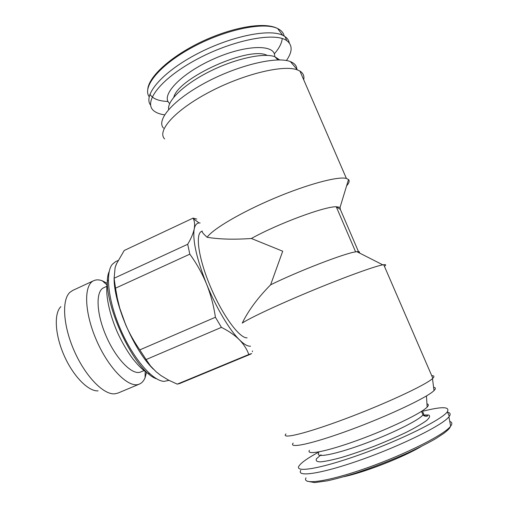 <?xml version="1.0" encoding="UTF-8"?>
<svg xmlns="http://www.w3.org/2000/svg" width="508" height="508" viewBox="0 0 508 508"><rect width="100%" height="100%" fill="white"/><g stroke="black" fill="none" stroke-linecap="round" stroke-linejoin="round"><path stroke-width="0.76" d="M340.347 209.442L340.062 207.359L336.239 206.737L355.619 251.854C344.31 253.416 297.923 271.342 270.612 284.823L282.715 251.212L251.365 238.487C277.927 223.723 324.244 206.508 336.239 206.737L340.347 209.442L358.965 252.749M251.689 353.568L248.787 354.508C246.983 349.301 243.84 344.38 239.37 339.744C234.728 335.178 228.746 331.051 221.424 327.362L215.411 317.252C213.735 305.765 210.756 294.621 206.477 283.82C202.006 273.107 196.456 263.22 189.814 254.159L187.693 244.272C191.11 238.512 193.281 233.426 194.208 229C194.939 224.936 194.653 221.494 193.358 218.675L193.104 218.11L196.71 219.05M250.527 346.196C247.694 346.462 243.973 344.31 239.37 339.744C229.394 329.908 215.951 307.289 206.477 283.82C196.571 258.496 192.481 240.221 194.208 229C195.009 225.171 196.634 223.152 199.085 222.942L200.127 222.961M221.424 327.362L146.107 359.556L139.808 349.898L215.411 317.252M248.787 354.508L177.241 384.137L179.699 383.527L250.685 354.133M189.814 254.159L115.538 288.169L114.109 278.244L187.693 244.272M193.104 218.11L124.231 250.476L116.249 264.281L115.119 267.589L114.109 278.244M146.107 359.556L150.597 366.033L156.235 371.869L160.941 375.545L168.383 380.041L177.241 384.137M115.538 288.169L117.329 298.24L119.742 308.121L125.819 325.152C129.686 333.826 134.347 342.075 139.808 349.898M153.397 369.176C134.169 350.818 113.748 303.46 114.097 278.155M247.104 337.826C239.649 338.493 222.866 315.906 210.801 287.541C198.66 259.194 194.983 233.953 201.568 231.4L202.324 231.045M270.612 284.823C257.842 297.758 248.387 310.515 242.252 323.107C249.079 318.345 277.673 304.895 310.82 291.147C343.954 277.387 374.485 266.325 382.797 264.846L383.711 264.693L432.841 378.263L432.486 378.593C425.806 384.969 384.956 404.006 345.192 418.865C305.391 433.775 280.422 439.604 285.998 433.895M202.33 231.057C201.441 231.565 203.041 233.636 207.137 237.268C219.158 239.287 233.902 239.693 251.365 238.487M169.018 380.371L164.033 381.362C152.698 380.911 133.667 359.156 121.012 330.416C108.287 301.708 105.023 272.98 112.319 264.3L115.545 261.69L118.047 260.515M156.648 378.835C133.102 371.513 98.768 293.802 109.214 271.456M144.056 370.599L140.024 372.243C131.566 374.866 115.653 358.375 105.962 335.667C96.177 312.998 95.587 291.109 103.702 287.75L106.82 286.315M146.507 372.415L145.078 377.692C143.789 380.873 141.903 383 139.427 384.067L138.627 384.359C128.264 388.023 108.445 368.148 96.361 340.023C84.157 311.944 83.636 284.836 93.751 280.67C96.209 279.559 99.047 279.597 102.273 280.784L107.131 283.28M139.427 384.067L117.939 393.09L114.694 393.84C103.537 394.856 85.439 376.39 74.295 351.053C63.068 325.755 61.608 299.936 69.869 292.373L72.612 290.481L93.751 280.67M98.101 390.862C88.417 391.605 73.279 376.345 64.129 355.543C54.915 334.772 53.829 313.303 60.897 306.642M346.608 185.826C349.142 183.007 349.777 180.905 348.52 179.534L346.399 178.454C338.188 176.066 307.289 184.296 274.015 198.406C240.722 212.484 212.636 229.178 207.137 237.268M303.701 79.762C304.476 76.041 303.225 73.152 299.955 71.095L297.44 69.913C283.528 64.364 242.824 74.244 208.737 92.412C174.549 110.509 156.705 131.058 164.63 138.944M359.22 252.882C360.039 251.803 359.245 251.403 356.838 251.67L355.619 251.854M384.429 266.363C386.27 264.954 386.036 264.401 383.711 264.693M431.705 375.641C434.2 375.647 434.581 376.523 432.841 378.263M289.287 42.989C288.855 40.418 287.439 38.284 285.026 36.589L282.67 35.262C268.592 28.27 228.384 36.868 194.653 55.182C160.833 73.425 142.989 95.548 150.609 105.131M286.41 60.522C292.544 51.791 292.678 45.174 286.791 40.678C274.885 31.674 231.432 40.272 195.262 60.173C158.985 79.966 142.507 103.264 154.457 111.29C156.915 113.074 160.299 114.262 164.605 114.846M279.686 59.925L274.809 56.686C263.449 52.495 234.804 58.769 209.34 71.628C183.82 84.442 167.011 100.819 168.637 109.506M296.85 69.215C296.704 65.773 294.551 63.233 290.398 61.601C276.816 55.988 237.928 65.221 205.48 82.664C172.936 100.044 155.912 120.148 163.532 128.143M433.597 387.325C435.8 387.579 435.934 388.671 434.01 390.589C427.653 397.231 388.696 415.722 350.603 429.762C312.477 443.852 288.144 448.97 293.173 443.097M426.949 403.873C428.733 404.254 428.796 405.32 427.145 407.079C421.602 413.188 389.592 428.663 358.178 440.08C326.72 451.555 305.778 455.549 309.423 450.348M421.57 411.55C441.642 406.375 450.228 406.451 447.338 411.772C442.246 419.437 401.098 439.947 360.121 454.584C319.119 469.29 293.294 473.132 299.32 465.512C301.854 462.216 308.28 457.765 318.586 452.158M423.805 415.582L425.818 415.08M447.542 412.236C450.259 412.731 450.844 414.096 449.307 416.325L448.907 416.846C442.735 425.031 402.247 445.199 362.147 459.435C322.028 473.742 296.088 477.571 300.8 470.3M420.999 446.64C402.501 457.587 364.668 472.307 343.96 476.682M156.235 371.869L160.941 375.545M122.18 315.874L125.819 325.152M116.675 263.404L115.119 267.589M274.288 53.918C279.178 48.254 281.819 43.123 282.219 38.532M281.311 33.458L279.133 30.556M149.911 94.24C152.718 98.762 158.763 101.168 168.053 101.467M284.175 36.049C283.515 32.842 281.337 30.34 277.622 28.55C263.773 21.533 224.898 29.629 192.246 47.403C159.506 65.094 142.005 86.925 149.174 96.698M274.606 56.617C276.092 43.974 245.891 44.317 212.979 59.252C180.023 74.028 159.995 96.095 169.716 103.524M267.17 55.391C249.511 45.707 178.422 77.781 173.799 97.199M421.875 412.267C423.723 412.54 424.097 413.41 422.993 414.871C419.246 420.18 390.512 434.353 361.975 444.652C333.394 455.016 314.541 458.235 318.891 452.895M423.075 414.96L428.65 414.998C430.378 415.919 429.666 417.779 426.523 420.573C421.932 423.869 415.195 427.774 406.311 432.295C396.437 437.007 385.68 441.681 374.04 446.316C362.388 450.723 351.549 454.438 341.528 457.467C332.435 459.943 325.387 461.416 320.377 461.886C316.744 461.747 315.462 460.692 316.522 458.718L321.069 454.768M449.764 421.437C452.177 422.161 452.469 423.736 450.647 426.161C444.69 434.55 405.384 454.412 366.319 468.122C327.228 481.908 301.657 485.248 306.019 477.825M450.348 424.555L450.615 425.977M252.457 350.933L252.387 351.695M199.085 222.942L193.358 218.675M107.715 280.168C106.851 283.883 106.572 288.506 106.877 294.03C107.918 305.625 111.423 318.395 117.399 332.34C122.015 342.398 127.178 351.257 132.893 358.908C141.294 369.125 144.297 370.967 149.2 374.079M106.94 284.886L102.273 280.784M145.193 371.475L145.078 377.692M299.955 71.095L346.399 178.454M340.062 207.359L348.52 179.534M356.838 251.67L382.797 264.846M282.67 35.262L277.622 28.55C264.541 21.457 232.385 27.191 201.873 41.567C171.317 56.045 149.2 76.124 147.79 88.9M285.026 36.589L286.791 40.678M274.809 56.686L277.952 59.925M290.398 61.601L297.44 69.913M434.01 390.589L432.486 378.593M427.145 407.079L426.466 395.929M421.494 411.372L422.993 414.871C423.932 415.982 425.272 416.433 427.018 416.223C426.866 416.35 430.066 414.801 422.751 415.169M447.338 411.772L449.307 416.325M307.327 481.254L314.674 482.6L327.311 480.835C335.782 478.955 345.529 476.282 356.546 472.827C374.167 466.966 391.554 460.197 408.692 452.52C419.379 447.504 428.435 442.855 435.858 438.575L443.833 433.362C450.19 428.301 449.491 428.142 450.647 426.161L448.907 416.846"/></g></svg>
